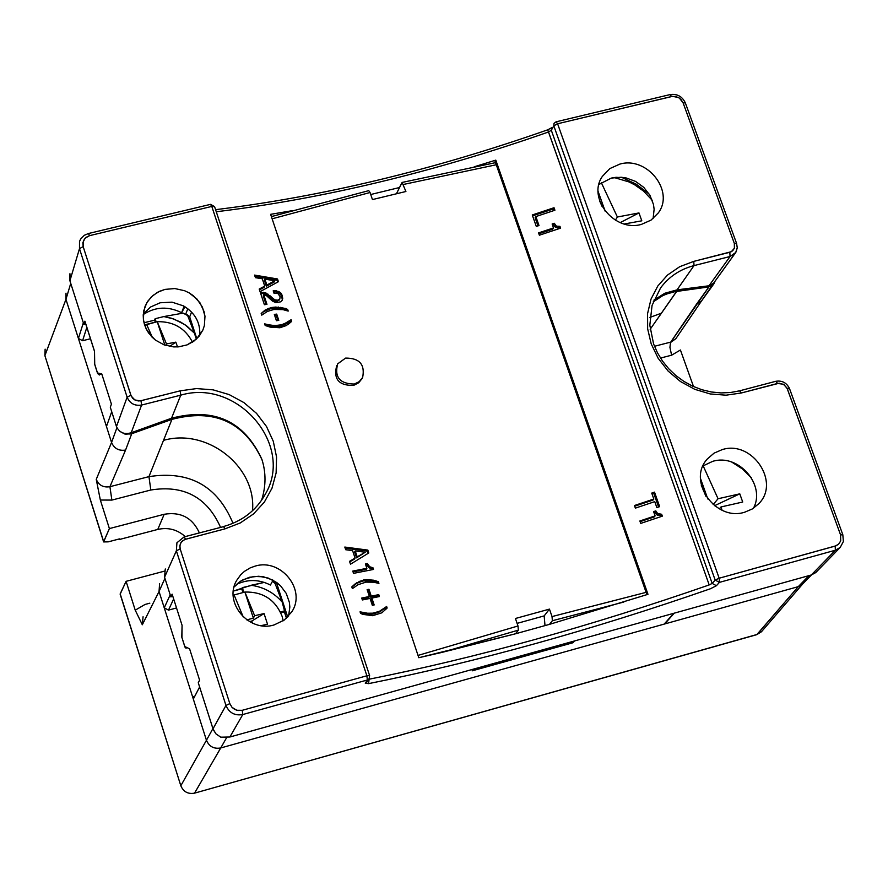 <?xml version="1.0" encoding="UTF-8"?>
<svg xmlns="http://www.w3.org/2000/svg" width="888" height="888" viewBox="0 0 888 888"><rect width="100%" height="100%" fill="white"/><g stroke="black" fill="none" stroke-linecap="round" stroke-linejoin="round"><path stroke-width="1.33" d="M353.668 385.381C338.839 385.769 333.2 379.143 336.752 365.501C333.2 379.143 338.839 385.769 353.668 385.381L358.708 382.75L362.193 378.443L358.708 382.75L353.668 385.381M354.312 384.049C339.827 383.86 334.276 377.134 337.662 363.869L345.587 358.086C359.529 358.064 365.212 364.535 362.626 377.5L359.229 381.64L354.312 384.049C339.827 383.86 334.276 377.134 337.662 363.869L345.587 358.086C359.529 358.064 365.212 364.535 362.626 377.5L359.229 381.64L354.312 384.049M144.677 325.208L157.232 321.689C173.404 321.334 185.159 328.149 192.485 342.158C185.159 328.149 173.404 321.334 157.232 321.689L164.835 345.132L157.232 321.689L166.478 343.956L165.901 345.488L166.478 343.956L157.232 321.689L146.553 324.331L152.392 337.451L146.553 324.331L144.677 325.208M234.099 594.949L244.899 592.052L254.634 615.728L264.058 613.564L267.51 624.209L261.116 625.64L267.51 624.209L264.058 613.564L251.781 621.045L252.447 623.099L251.781 621.045L264.058 613.564L254.634 615.728L253.358 618.115L244.899 592.052L234.099 594.949L243.212 616.949L234.099 594.949M282.04 616.128C275.269 599.644 262.892 591.619 244.899 592.052L254.634 615.728L253.358 618.115L244.899 592.052C262.892 591.619 275.269 599.644 282.04 616.128L283.194 620.801L282.04 616.128M751.581 478.033L742.479 468.975L731.69 462.038L742.479 468.975L751.581 478.033M614.163 177.533L629.081 181.962L634.787 184.893L643.511 191.064L652.258 200.299L643.511 191.064L634.787 184.893L629.081 181.962L614.163 177.533M255.089 566.133L250.238 567.865L244.422 571.373L240.692 574.791L236.774 580.253C223.132 602.253 248.884 633.033 274.203 624.897L284.293 620.024L291.741 611.899C306.66 589.976 280.93 557.942 255.089 566.133L250.238 567.865L244.422 571.373L240.692 574.791L236.774 580.253C223.132 602.253 248.884 633.033 274.203 624.897L284.293 620.024L291.741 611.899C306.66 589.976 280.93 557.942 255.089 566.133M249.328 577.278L240.903 580.974L234.099 587.001L238.761 582.484L243.179 579.664L254.012 576.412L263.581 576.812L272.694 580.019L280.486 585.725L286.225 593.384L289.355 602.286L289.843 606.948L288.6 616.117L289.843 606.948L289.355 602.286L286.225 593.384L280.486 585.725L276.801 582.584L268.254 578.077L258.797 576.245L249.328 577.278M722.288 449.583L714.063 453.146L707.381 458.93C686.724 480.763 715.406 521.789 744.743 512.187L752.436 508.902L758.796 503.685C780.63 482.129 752.081 439.993 722.288 449.583L714.063 453.146L707.381 458.93C686.724 480.763 715.406 521.789 744.743 512.187L752.436 508.902L758.796 503.685C780.63 482.129 752.081 439.993 722.288 449.583M712.676 461.36L703.019 465.911L712.676 461.36C738.383 453.169 766.144 485.048 753.424 508.269C766.144 485.048 738.383 453.169 712.676 461.36M619.868 164.091C647.13 156.066 674.88 191.275 658.263 212.965L651.037 220.124L641.491 224.364C614.618 232.423 586.802 198.091 602.441 176.29L609.856 168.576L619.868 164.091C647.13 156.066 674.88 191.275 658.263 212.965L651.037 220.124L641.491 224.364C614.618 232.423 586.802 198.091 602.441 176.29L609.856 168.576L619.868 164.091M611.31 178.088L616.117 177.3L626.04 177.922L635.564 181.396L643.8 187.39L649.961 195.338L653.479 204.495L654.123 209.257L653.102 218.581L654.123 209.257L653.479 204.495L649.961 195.338L643.8 187.39L635.564 181.396L626.04 177.922L621.067 177.245L611.31 178.088L598.945 184.46L611.31 178.088M165.013 289.388L174.858 288.556L184.615 290.731L189.155 292.885L196.958 299.045L202.42 307.137L204.984 316.317L204.362 325.652L202.864 330.07L196.559 338.972L187.091 344.888L178.655 346.842L173.748 346.919L164.091 344.866L155.444 340.104L148.673 333.089L146.209 328.949L143.445 319.946L143.223 315.307L145.077 306.327L147.73 301.265L152.836 295.549L159.396 291.353L165.013 289.388L174.858 288.556L184.615 290.731L189.155 292.885L193.307 295.682L200.033 302.897L204.085 311.644L204.984 316.317L204.362 325.652L202.864 330.07L199.056 336.286L193.695 341.325L187.091 344.888L178.655 346.842L173.748 346.919L164.091 344.866L155.444 340.104L151.77 336.829L146.209 328.949L144.455 324.531L143.445 319.946L143.767 310.733L146.731 302.886L151.404 296.847L157.642 292.241L165.013 289.388M183.494 305.894C195.105 312.898 200.522 322.733 199.745 335.409C200.522 322.733 195.105 312.898 183.494 305.894L172.039 302.164L160.162 302.775L172.039 302.164L183.494 305.894M270.629 214.33L292.141 210.689L270.629 214.33L418.803 657.719L515.584 633.766L549.506 624.353L647.974 594.316L495.793 160.14L495.093 161.438L646.919 594.66L495.093 161.438L495.793 160.14L474.192 166.811L495.793 160.14L647.974 594.316L549.506 624.353L552.369 620.723L623.831 602.042L552.369 620.723L552.025 616.572L552.369 620.723L549.506 624.353L515.584 633.766L518.37 630.125L517.993 625.973L515.44 618.492L549.461 609.113L552.025 616.572L549.461 609.113L544.166 615.906L549.461 609.113L515.44 618.492L517.993 625.973L418.026 655.422L517.993 625.973L518.37 630.125L515.584 633.766L442.302 652.314L518.37 630.125L442.302 652.314L418.803 657.719L270.629 214.33M396.481 193.728L402.086 182.44L399.489 187.523L370.729 194.516L399.489 187.523L396.481 193.728M70.274 281.896L69.941 273.715L69.908 280.763L83.872 324.486L84.915 321.179L83.872 324.486L85.692 323.798L83.872 324.486L70.274 281.896M712.52 284.327L709.001 285.781L677.045 289.854L709.001 285.781L713.541 283.272L712.52 284.327M653.857 300.155L664.801 293.262L677.045 289.854L694.016 265.601L730.058 256.51L735.308 253.08L713.541 283.272L736.074 251.892L737.251 247.808L736.607 243.479L734.343 243.445L734.398 248.229L732.644 250.805L729.825 252.281L730.058 256.51L709.001 285.781L730.058 256.51L735.719 252.492L737.251 247.808L736.607 243.479L734.343 243.445L734.398 248.229L731.335 251.704L693.761 261.372L694.016 265.601C680.03 269.275 668.875 276.734 660.55 287.967C668.875 276.734 680.03 269.275 694.016 265.601L730.058 256.51L729.825 252.281L693.761 261.372L679.709 266.7L667.51 275.058L657.786 286.036L651.015 299.101L647.574 313.597L647.641 328.804L651.226 343.945L658.152 358.264L668.076 371.018L680.508 381.551L694.805 389.333L710.234 393.95L726.007 395.193L741.314 392.984L739.582 390.831L775.812 381.296C782.128 380.297 786.713 382.761 789.554 388.689L842.823 534.743L840.581 534.92L787.301 388.755L789.554 388.689L842.823 534.743L840.581 534.92L786.968 387.956L783.371 384.226L777.566 383.45L775.812 381.296C782.128 380.297 786.713 382.761 789.554 388.689L787.301 388.755L784.115 384.682L779.22 383.205L741.314 392.984L739.582 390.831L730.447 392.529L720.978 392.929L711.399 391.985L701.897 389.732L692.684 386.191L683.96 381.44L675.912 375.591L668.72 368.753L662.515 361.094L657.442 352.769L653.59 343.956L649.816 325.23L652.058 305.439L660.55 287.967L652.058 305.439L649.816 325.23L653.59 343.956L657.442 352.769L662.515 361.094L668.72 368.753L675.912 375.591L683.96 381.44L692.684 386.191L701.897 389.732L711.399 391.985L720.978 392.929L730.447 392.529L739.582 390.831L775.812 381.296L777.566 383.45L741.314 392.984L726.007 395.193L710.234 393.95L694.805 389.333L680.508 381.551L668.076 371.018L658.152 358.264L651.226 343.945L647.641 328.804L647.574 313.597L651.015 299.101L657.786 286.036L667.51 275.058L679.709 266.7L693.761 261.372L694.016 265.601L677.045 289.854L664.801 293.262L653.857 300.155M131.191 432.756L171.517 418.237C213.875 407.181 243.978 420.845 261.827 459.196C266.134 472.505 266.045 486.202 261.583 500.277C266.045 486.202 266.134 472.505 261.827 459.196C243.978 420.845 213.875 407.181 171.517 418.237L180.764 395.16L180.186 390.842L140.126 400.899L134.821 399.922L131.18 396.048L83.161 246.609L82.862 242.591L85.104 238.162L89.588 235.642L211.799 206.427L210.523 204.362L211.799 206.427L214.574 206.615L210.523 204.362L88.389 233.533L89.588 235.642L211.799 206.427L366.877 675.79L369.608 675.579L366.877 675.79L367.355 679.997L242.79 714.529L242.246 710.311L366.877 675.79L367.355 679.997L369.142 678.754L369.608 675.579L214.574 206.615L210.523 204.362L88.389 233.533L89.588 235.642L85.859 237.473L83.428 240.67L83.161 246.609L79.487 248.651L127.128 397.202L130.858 395.227L83.161 246.609L79.487 248.651L69.908 280.763L79.487 248.651L127.128 397.202C129.859 403.485 134.687 406.105 141.603 405.05L141.003 400.721L138.317 400.954L134.821 399.922L132.667 398.268L130.858 395.227L127.128 397.202L116.461 426.551C119.392 432.7 124.309 434.776 131.191 432.756L171.517 418.237L180.764 395.16L180.186 390.842L196.526 388.578L213.131 389.854L229.182 394.605L243.889 402.575L256.543 413.386L266.511 426.518L273.293 441.303L276.557 457.031L276.124 472.927L271.994 488.2L264.38 502.075L253.613 513.863L240.26 522.954L224.953 528.871L184.682 539.527L181.208 542.18L179.898 545.399L180.175 548.895L229.826 703.607L232.057 707.392L236.774 710.267L242.246 710.311L366.877 675.79L211.799 206.427L214.574 206.615L369.608 675.579L369.142 678.754L367.355 679.997L242.79 714.529C234.798 715.917 229.193 712.886 225.963 705.449L229.826 703.607L232.057 707.392L234.71 709.423L237.862 710.522L242.246 710.311L242.79 714.529C234.798 715.917 229.193 712.886 225.963 705.449L176.368 550.804L176.923 542.757L176.368 550.804L180.175 548.895L229.826 703.607L225.963 705.449L212.987 728.826L215.928 733.843L220.768 737.184L229.881 737.007L242.79 714.529L229.881 737.007L811.343 574.958L815.717 572.605L840.215 547.43L835.364 550.227L811.343 574.958L815.717 572.605L840.215 547.43L835.364 550.227L719.424 582.373L716.405 585.714L710.489 588.733C590.975 630.269 477.011 661.904 368.587 683.638L365.246 683.15L367.355 679.997L365.246 683.15L367.022 681.917L365.246 683.15L368.587 683.638L369.119 679.209C476.956 657.675 590.309 626.24 709.201 584.926L712.165 583.405L716.405 585.714L710.489 588.733C590.975 630.269 477.011 661.904 368.587 683.638L369.119 679.209C476.956 657.675 590.309 626.24 709.201 584.926L547.718 129.826C433.089 170.019 322.377 196.637 215.584 209.668C322.377 196.637 433.089 170.019 547.718 129.826L551.526 127.805L551.315 130.258L553.801 125.807L554.001 123.377L553.801 125.807L557.597 123.765L671.594 96.515L670.04 94.594C677.133 93.595 682.239 96.37 685.347 102.919L736.607 243.479L685.347 102.919L683.072 102.786L734.343 243.445L683.072 102.786L685.347 102.919C682.239 96.37 677.133 93.595 670.04 94.594L671.594 96.515L675.568 96.459L679.342 98.057L683.072 102.786L680.918 99.389L678.454 97.514L672.56 96.348L557.597 123.765L719.169 578.221L836.13 545.765L838.605 544.178L840.703 540.914L840.581 534.92L840.703 540.914L838.605 544.178L835.186 546.087L835.364 550.227L811.343 574.958L229.881 737.007L220.768 737.184L215.928 733.843L213.264 729.614L198.268 682.739L199.6 680.175L198.268 682.739L212.987 728.826L225.963 705.449L176.368 550.804L164.569 577.211L165.279 568.964L164.569 577.211L170.862 596.914L172.716 596.236L170.862 596.914L164.569 577.211L176.368 550.804L180.175 548.895L179.809 546.264L180.741 542.923L182.395 540.892L185.537 539.249L184.182 536.874L185.537 539.249L224.953 528.871L223.565 526.517L224.953 528.871L240.26 522.954L253.613 513.863L264.38 502.075L271.994 488.2L276.124 472.927L276.557 457.031L273.293 441.303L266.511 426.518L256.543 413.386L243.889 402.575L229.182 394.605L213.131 389.854L196.526 388.578L180.186 390.842L141.003 400.721L141.603 405.05L180.764 395.16C237.396 378.188 294.738 445.11 265.246 494.305C294.738 445.11 237.396 378.188 180.764 395.16L141.603 405.05L131.191 432.756L141.603 405.05C134.687 406.105 129.859 403.485 127.128 397.202L116.461 426.551C119.392 432.7 124.309 434.776 131.191 432.756M181.629 312.687L184.937 306.726L181.629 312.687C168.098 306.071 155.3 306.693 143.257 314.541C155.3 306.693 168.098 306.071 181.629 312.687L184.082 306.227L181.629 312.687M101.743 373.87L101.876 374.459L97.613 373.537L99.389 375.002L97.613 373.537L94.583 364.047L94.517 351.237L84.915 321.179L94.517 351.237L94.716 364.235L97.491 372.96L101.743 373.87L111.411 404.14L110.301 407.27L116.461 426.551L110.301 407.27L111.411 404.14L101.743 373.87M143.279 314.186L150.572 307.004L160.162 302.775L150.572 307.004L143.279 314.186M274.825 280.73L264.913 279.165L266.866 285.037L274.825 280.73L264.913 279.165L266.866 285.037L274.825 280.73L274.303 281.94L266.345 286.247L266.866 285.037L266.345 286.247L264.402 280.375L264.913 279.165L264.402 280.375L266.345 286.247L274.303 281.94L274.825 280.73M276.978 280.164L255.034 276.468L276.978 280.164L277.5 278.965L278.41 281.707L260.062 291.63L259.207 289.055L264.735 286.136L262.293 278.788L255.433 277.667L254.579 275.091L277.5 278.965L278.41 281.707L260.062 291.63L259.207 289.055L264.735 286.136L262.293 278.788L255.433 277.667L254.579 275.091L277.5 278.965L276.978 280.164L277.633 282.14L276.978 280.164M264.224 287.335L259.474 289.854L264.224 287.335L264.735 286.136L264.224 287.335M262.382 312.876L264.902 310.245L268.853 308.303L275.713 307.07L285.392 308.436L287.656 309.435L288.2 311.089L282.906 309.612L273.837 309.49L267.399 311.422L261.749 315.151L261.194 313.486L264.902 310.245L271.284 307.548L275.713 307.07L285.392 308.436L287.656 309.435L288.2 311.089L282.906 309.612L273.837 309.49L267.399 311.422L261.749 315.151L261.194 313.486L264.902 310.245L262.382 312.876M266.023 310.6L264.391 311.422L266.544 309.424L266.023 310.6L268.331 309.49L268.853 308.303L268.331 309.49L266.023 310.6M270.762 308.735L268.331 309.49L270.762 308.735L271.284 307.548L270.762 308.735L272.583 308.458L273.104 307.281L272.583 308.458L270.762 308.735M275.191 308.247L272.583 308.458L275.191 308.247L275.713 307.07L275.191 308.247L277.866 308.225L278.399 307.037L277.866 308.225L275.191 308.247M279.698 308.513L277.866 308.225L279.698 308.513L280.22 307.326L279.698 308.513L282.317 308.869L282.839 307.692L282.317 308.869L279.698 308.513M284.87 309.623L282.317 308.869L284.87 309.623L285.392 308.436L284.87 309.623L287.124 310.611L287.656 309.435L287.124 310.611L284.87 309.623M276.179 315.262L274.681 315.495L276.179 315.262L276.701 314.086L278.788 320.346L276.423 320.712L274.337 314.441L276.701 314.086L278.788 320.346L276.423 320.712L274.337 314.441L276.701 314.086L276.179 315.262L277.922 320.49L276.179 315.262M266.855 325.774L265.112 325.286L266.855 325.774L267.366 324.597L274.792 325.63L281.596 324.764L287.501 322.266L291.086 319.736L291.641 321.389L286.291 325.574L279.909 327.75L270.107 327.106L265.179 325.496L264.624 323.831L270.041 325.175L277.467 325.607L284.038 323.987L291.086 319.736L291.641 321.389L288.056 324.509L279.909 327.75L270.107 327.106L265.179 325.496L264.624 323.831L267.366 324.597L266.855 325.774L269.53 326.351L270.041 325.175L269.53 326.351L266.855 325.774M271.528 326.629L269.53 326.351L271.528 326.629L272.05 325.452L271.528 326.629L274.27 326.795L274.792 325.63L274.27 326.795L271.528 326.629M276.945 326.773L274.27 326.795L276.945 326.773L277.467 325.607L276.945 326.773L278.588 326.518L279.11 325.352L278.588 326.518L276.945 326.773M281.074 325.929L278.588 326.518L281.074 325.929L281.596 324.764L281.074 325.929L283.505 325.163L284.038 323.987L283.505 325.163L281.074 325.929M284.837 324.553L287.501 322.266L284.837 324.553M289.033 322.133L286.968 323.443L291.086 319.736L289.033 322.133M290.931 322.055L290.554 320.912L290.931 322.055M275.713 291.941L273.571 291.963L275.713 291.941L276.235 290.742L281.108 293.251L282.761 298.213L282.273 300.222L280.697 301.831L275.768 302.608L272.361 301.01L266.333 295.538L263.78 294.761L266.955 304.329L264.402 304.706L260.306 292.374L265.845 292.907L274.847 299.844L277.655 300.188L279.776 299.078L280.142 296.703L277.944 293.562L273.992 293.218L273.193 290.831L278.799 291.497L281.108 293.251L282.273 295.582L282.273 300.222L280.697 301.831L275.768 302.608L272.361 301.01L266.333 295.538L263.78 294.761L266.955 304.329L264.402 304.706L260.306 292.374L265.845 292.907L274.847 299.844L277.655 300.188L279.776 299.078L280.142 296.703L277.944 293.562L273.992 293.218L273.193 290.831L276.235 290.742L275.713 291.941L278.266 292.696L278.799 291.497L278.266 292.696L275.713 291.941M278.51 292.851L279.032 291.653L278.51 292.851L280.586 294.45L281.108 293.251L280.586 294.45L278.51 292.851M281.74 296.77L280.586 294.45L281.74 296.77L282.273 295.582L281.74 296.77M282.229 299.4L281.807 296.958L282.229 299.4L282.761 298.213L282.229 299.4M266.089 304.462L263.27 295.948L263.78 294.761L263.27 295.948L266.089 304.462M262.837 293.506L260.695 293.528L262.837 293.506L263.348 292.319L262.837 293.506L265.323 294.106L265.845 292.907L265.323 294.106L262.837 293.506M267.454 295.327L265.323 294.106L267.454 295.327L267.976 294.139L267.454 295.327L269.519 296.947L270.041 295.76L269.519 296.947L267.454 295.327M270.618 297.935L269.519 296.947L270.618 297.935L271.14 296.747L270.618 297.935L272.083 299.456L272.594 298.268L272.083 299.456L270.618 297.935M274.337 301.032L272.083 299.456L274.337 301.032L275.036 299.822L274.337 301.032M277.134 301.376L274.514 301.01L277.134 301.376L279.776 299.078L277.134 301.376M279.376 300.055L279.898 298.868L279.376 300.055M537.984 225.874L535.142 217.815L535.853 216.583L539.005 225.541L536.297 226.429L532.267 214.974L554.034 207.725L554.922 210.223L535.853 216.583L539.005 225.541L536.297 226.429L532.267 214.974L554.034 207.725L554.922 210.223L535.853 216.583L535.142 217.815L537.984 225.874M553.313 208.958L532.578 215.862L553.313 208.958L554.034 207.725L553.313 208.958L553.879 210.578L553.313 208.958M553.557 224.486L552.447 224.864L554.279 223.265L556.399 226.163L559.962 226.362L560.594 228.149L539.382 235.209L538.561 232.878L553.524 227.927L552.136 223.987L554.279 223.265L556.399 226.163L559.962 226.362L560.594 228.149L539.382 235.209L538.561 232.878L553.524 227.927L552.136 223.987L554.279 223.265L553.557 224.486L554.767 226.684L555.488 225.463L554.767 226.684L553.557 224.486M555.666 227.384L554.767 226.684L555.666 227.384L556.399 226.163L555.666 227.384L558.252 227.916L558.985 226.695L558.252 227.916L555.666 227.384M559.229 227.583L558.252 227.916L559.962 226.362L559.562 228.505L559.229 227.583M552.802 229.148L538.872 233.766L552.802 229.148L553.524 227.927L552.802 229.148M661.671 514.285L662.337 516.15L640.725 523.398L639.871 520.979L655.111 515.884L653.601 511.61L655.788 510.866L657.109 513.342L661.671 514.285L662.337 516.15L640.725 523.398L639.871 520.979L655.111 515.884L653.601 511.61L655.788 510.866L658.03 514.063L661.671 514.285L660.85 515.306L657.209 515.084L654.967 511.888L653.834 512.265L655.788 510.866L654.967 511.888L656.288 514.352L657.109 513.342L656.288 514.352L657.209 515.084L658.03 514.063L657.209 515.084L659.795 515.462L661.671 514.285M634.443 505.527L653.834 499.034L651.736 493.095L654.523 492.141L659.64 506.637L656.854 507.592L654.756 501.642L635.364 508.125L634.443 505.527L653.834 499.034L651.736 493.095L654.523 492.141L659.64 506.637L656.854 507.592L654.756 501.642L635.364 508.125L634.443 505.527M370.041 598.434L362.348 599.955L361.716 598.035L369.408 596.525L367.121 589.643L368.953 589.277L371.24 596.159L378.765 594.638L379.398 596.547L371.872 598.079L374.17 604.961L372.338 605.327L370.041 598.434L362.348 599.955L361.716 598.035L369.408 596.525L367.121 589.643L368.953 589.277L371.24 596.159L378.765 594.638L379.398 596.547L371.872 598.079L374.17 604.961L372.338 605.327L370.041 598.434M373.559 580.208L378.366 581.673L378.932 583.394L373.648 582.228L365.989 582.128L358.064 584.692L352.37 588.622L351.792 586.901L355.544 583.549L363.703 579.931L373.559 580.208L378.366 581.673L378.932 583.394L373.648 582.228L365.989 582.128L358.064 584.692L352.37 588.622L351.792 586.901L359.496 581.363L366.333 579.62L373.559 580.208L372.96 581.196L363.103 580.919L356.521 583.416L351.892 587.19L357.12 582.428L356.521 583.416L359.496 581.363L358.896 582.35L361.327 581.474L361.927 580.486L361.327 581.474L363.703 579.931L363.103 580.919L365.723 580.608L366.333 579.62L365.723 580.608L368.476 580.674L369.086 579.686L368.476 580.674L370.252 580.719L370.862 579.731L370.252 580.719L372.96 581.196L373.559 580.208M345.687 549.716L344.799 547.052L367.843 550.094L368.786 552.947L350.494 564.202L349.539 561.338L355.067 558.064L352.603 550.638L345.687 549.716L344.799 547.052L367.843 550.094L368.786 552.947L350.494 564.202L349.539 561.338L355.067 558.064L352.603 550.638L345.687 549.716M366.877 568.331L365.412 563.958L367.432 563.558L369.674 566.766L372.938 567.732L373.504 569.441L353.524 573.359L352.769 571.073L366.877 568.331L365.412 563.958L367.432 563.558L369.674 566.766L372.938 567.732L373.504 569.441L353.524 573.359L352.769 571.073L366.877 568.331L366.267 569.33L353.047 571.905L366.267 569.33L366.877 568.331M385.115 607.836L386.635 606.504L387.146 608.025L381.862 612.809L372.649 615.695L362.837 614.363L360.561 613.364L360.051 611.832L367.532 613.231L372.982 613.175L379.576 611.233L386.635 606.504L387.146 608.025L381.862 612.809L372.649 615.695L362.837 614.363L360.561 613.364L360.051 611.832L367.532 613.231L372.982 613.175L379.576 611.233L385.115 607.836L378.965 612.187L372.372 614.141L360.461 613.053L362.215 613.486L362.815 612.52L362.215 613.486L364.913 613.985L365.512 613.02L364.913 613.985L366.933 614.196L367.532 613.231L366.933 614.196L369.686 614.263L370.296 613.308L369.686 614.263L372.372 614.141L372.982 613.175L372.372 614.141L374.026 613.808L374.636 612.842L374.026 613.808L380.297 611.51L385.115 607.836M661.283 516.516L660.85 515.306L661.283 516.516M654.301 516.905L640.115 521.644L654.301 516.905L655.111 515.884L654.301 516.905M653.024 500.066L634.687 506.204L653.024 500.066L653.834 499.034L653.024 500.066M653.701 493.184L651.981 493.761L654.523 492.141L653.701 493.184L658.585 507.004L653.701 493.184M370.629 597.136L371.24 596.159L370.629 597.136L368.342 590.254L367.388 590.442L368.953 589.277L368.342 590.254L370.629 597.136L378.144 595.615L378.765 594.638L378.144 595.615L370.629 597.136M378.521 596.736L378.144 595.615L378.521 596.736M371.273 599.045L371.872 598.079L371.273 599.045L373.293 605.139L371.273 599.045M368.798 597.502L361.982 598.845L368.798 597.502L369.408 596.525L368.798 597.502M375.535 581.895L372.96 581.196L375.535 581.895L376.146 580.907L375.535 581.895L377.755 582.661L378.366 581.673L377.755 582.661L375.535 581.895M354.479 559.063L349.717 561.893L355.067 558.064L354.479 559.063M355.233 550.949L357.198 556.843L365.223 552.236L355.233 550.949L357.198 556.843L365.223 552.236L355.233 550.949L354.645 551.959L355.233 550.949M356.599 557.853L354.645 551.959L356.599 557.853L365.223 552.236L356.599 557.853M367.232 551.104L345.177 548.207L367.232 551.104L367.843 550.094L367.232 551.104L368.009 553.424L367.232 551.104M371.339 568.72L371.95 567.732L371.339 568.72L369.064 567.754L366.833 564.557L365.69 564.779L367.432 563.558L366.833 564.557L368.198 566.921L368.809 565.922L368.198 566.921L369.064 567.754L369.674 566.766L369.064 567.754L372.327 568.731L372.938 567.732L371.339 568.72M372.627 569.619L372.327 568.731L372.627 569.619M386.014 607.47L384.493 608.802L386.635 606.504L386.469 608.824L386.014 607.47M270.429 585.037C259.007 579.276 247.697 579.065 236.508 584.415C247.697 579.065 259.007 579.276 270.429 585.037L273.06 580.208L270.429 585.037M172.128 594.172L182.073 625.33L172.128 594.172L170.862 596.914L172.128 594.172L182.073 625.33L181.785 637.118L184.948 647.119L186.114 648.329L184.826 646.564L189.577 648.795L199.6 680.175L189.577 648.795L184.826 646.564L181.94 637.529L182.073 625.33L172.128 594.172M473.415 669.13L472.116 670.851L573.026 642.723L574.469 640.97L573.026 642.723L472.116 670.851L473.415 669.13M175.824 342.135L166.478 343.956L175.824 342.135L169.708 346.42L175.824 342.135L177.556 346.931L175.824 342.135M246.809 619.891L253.358 618.115L246.809 619.891M249.572 621.644L251.781 621.045L249.572 621.644M615.384 220.191L617.382 217.005L601.298 182.606L617.382 217.005L638.971 212.931L617.382 217.005L615.384 220.191M605.15 211.166L598.124 191.442L605.15 211.166M599.877 201.498L602.186 206.671L599.877 201.498M641.802 220.812L638.971 212.931L620.224 222.611L638.971 212.931L641.802 220.812L624.264 223.998L641.802 220.812M739.782 493.839L742.712 502.02L720.989 506.959L722.088 510.234L720.989 506.959L719.358 508.88L720.989 506.959L742.712 502.02L739.782 493.839L714.529 505.716L739.782 493.839L718.059 498.745L713.142 504.595L718.059 498.745L739.782 493.839M705.905 496.281L701.309 485.292L705.905 496.281M703.152 465.812L718.059 498.745L703.152 465.812M700.488 478.499L707.803 498.978L700.488 478.499M621.445 177.267L636.296 184.227L649.306 194.228L636.296 184.227L621.445 177.267M194.394 333.122L196.359 339.149L194.394 333.122L185.026 324.753L173.737 318.992L163.869 316.561L183.139 313.12L187.646 315.562L194.394 333.122L187.079 326.229L180.697 322.1L171.317 318.193L163.869 316.561L183.139 313.12L187.646 315.562L194.394 333.122M155.123 318.725L163.869 316.561L155.123 318.725L156.122 321.8L155.123 318.725L154.601 320.146L143.978 322.766L154.612 320.18L155.234 321.911L154.601 320.146L143.978 322.766L154.612 320.18L155.123 318.725M280.386 612.01L285.037 610.744L284.382 611.91L286.447 618.259L282.195 602.064C273.915 592.651 263.57 587.057 251.149 585.27L264.291 582.395L242.302 587.645L243.767 592.185L242.302 587.645L241.691 588.833L233.355 591.064L241.691 588.833L242.924 592.307L241.691 588.866L233.355 591.064L251.149 585.27C263.57 587.057 273.915 592.651 282.195 602.064L285.037 610.744L280.386 612.01M701.698 300.699L675.846 338.672L701.698 300.699M696.47 304.229L701.576 300.888L696.47 304.229L670.751 342.091L675.846 338.672L670.484 342.546L669.941 347.408L671.606 355.2L660.494 358.075L671.606 355.2L669.941 347.408L670.484 342.546L708.924 286.913L671.328 292.196L660.872 296.392L653.224 301.853L664.224 294.705L676.922 291.086L661.449 313.175L649.905 317.416L661.449 313.175L650.16 329.293L677.722 289.754L676.922 291.086L708.924 286.913L696.47 304.229M189.699 316.872L187.046 314.585L189.699 316.872L196.825 338.716L189.699 316.872L191.553 312.054L189.699 316.872M111.555 442.479C114.197 448.562 118.87 451.093 125.574 450.061L109.923 486.691L148.951 476.634L163.514 440.37C207.215 427.705 256.643 466.744 252.503 510.755C256.643 466.744 207.215 427.705 163.514 440.37C207.215 427.705 256.643 466.744 252.503 510.755C256.643 466.744 207.215 427.705 163.514 440.37L171.939 419.38L171.384 418.281L171.939 419.38L130.869 433.988L124.697 433.988L120.058 431.501L125.563 434.177L131.724 433.733L131.113 432.789L131.724 433.733L125.574 450.061L109.923 486.691L148.951 476.634L171.939 419.38L131.724 433.733L125.574 450.061C118.87 451.093 114.197 448.562 111.555 442.479L65.945 299.356L78.41 338.45L82.584 340.715L90.465 338.761L82.584 340.715L78.41 338.45L83.339 322.821L78.41 338.45L65.956 299.356L44.888 355.644L103.652 541.591L109.391 528.582L164.202 514.274C180.775 511.577 192.496 517.782 199.367 532.878C192.496 517.782 180.775 511.577 164.202 514.274L109.391 528.582L100.344 500.033L96.248 479.376C98.823 485.314 103.374 487.756 109.923 486.691L111.866 500.088L109.923 486.691C103.374 487.756 98.823 485.314 96.248 479.376L111.555 442.479C114.197 448.562 118.87 451.093 125.574 450.061C118.87 451.093 114.197 448.562 111.555 442.479L65.945 299.356L44.888 355.644L103.63 541.924L108.203 541.858L119.458 538.905L108.203 541.858L103.63 541.924L109.391 528.582L100.344 500.033L96.248 479.376L111.555 442.479L106.46 426.495L111.555 442.479L116.927 427.727L111.555 442.479M66.001 293.162L65.945 299.356L66.001 293.162M106.527 424.453L106.46 426.495L106.527 424.453M119.203 539.538L157.764 529.437L164.202 514.274L157.764 529.437C168.076 527.128 177.245 529.514 185.248 536.596C177.245 529.514 168.076 527.128 157.764 529.437L119.203 539.538M664.668 623.964L798.279 586.646L756.776 634.665L194.55 793.15C188.023 794.305 183.45 791.83 180.83 785.758L120.18 593.85L126.096 581.329L164.458 571.15L126.096 581.329L135.231 610.178L142.324 624.764L143.068 616.76L142.324 624.764L159.041 591.497L159.607 583.66L159.041 591.497L206.449 740.259L193.318 699.067L193.584 696.481L193.318 699.067L199.622 686.99L193.318 699.067L206.449 740.259L180.83 785.758L120.146 594.183L126.096 581.329L135.231 610.178L142.324 624.764L159.041 591.497L206.449 740.259L180.83 785.758C183.45 791.83 188.023 794.305 194.55 793.15L220.724 747.962C213.941 749.15 209.18 746.586 206.449 740.259C209.18 746.586 213.941 749.15 220.724 747.962L664.668 623.964L674.258 613.164L664.668 623.964L798.279 586.646L808.979 575.624L798.279 586.646L757.098 634.454L194.55 793.15L220.735 747.962C213.941 749.15 209.18 746.586 206.449 740.259C209.18 746.586 213.941 749.15 220.724 747.962L664.668 623.964M802.419 584.26L798.279 586.646L802.419 584.26L811.488 574.925L802.419 584.26M680.419 350.005L693.517 386.569L680.419 350.005L671.606 355.2L680.419 350.005M275.125 583.583L282.195 602.064L275.125 583.583L272.505 581.229L275.125 583.583M280.741 612.787L284.349 611.921L280.741 612.787M276.889 583.927L287.712 617.06L276.889 583.927L277.389 583.016L276.889 583.927L273.26 581.54L276.889 583.927M176.468 607.98L168.498 610.123L164.247 607.825L159.041 591.497L164.247 607.825L168.498 610.123L173.615 599.056L168.498 610.123L176.468 607.98M262.215 460.184C244.355 421.856 214.263 408.258 171.939 419.38C214.263 408.258 244.355 421.856 262.215 460.184M673.748 613.308L664.157 624.109L673.748 613.308M472.76 670.562L473.215 669.397L573.137 642.102L472.76 670.562M573.171 641.336L573.137 642.102L573.171 641.336M370.041 192.507L372.449 199.578L405.905 191.497L402.086 182.44L495.526 162.648L402.086 182.44L405.905 191.497L372.449 199.578L370.041 192.507L272.117 218.803L370.041 192.507L368.664 190.487L370.041 192.507M362.515 377.755L362.193 378.432L362.515 377.755M517.105 623.376L544.166 615.906L544.999 625.629L544.166 615.906L517.105 623.376M368.42 190.731L271.384 216.594L368.42 190.731M713.852 283.86L708.924 286.913L709.778 285.647L708.924 286.913L713.641 284.149L701.576 300.888L715.04 281.196L713.852 283.86M220.724 747.962L226.673 737.573L220.735 747.962M88.378 233.544L84.26 235.32L80.608 239.105L79.509 241.469L79.487 248.651L79.509 241.469L80.608 239.105L84.26 235.32L88.378 233.544M216.272 211.755C323.077 198.79 433.832 172.194 548.529 131.979L551.315 130.258L712.165 583.405L715.162 580.064L719.424 582.373L719.169 578.221L835.186 546.087L835.364 550.227L719.424 582.373L716.405 585.714L712.165 583.405L715.162 580.064L719.169 578.221L719.424 582.373L715.162 580.064L719.169 578.221L557.597 123.765L556.11 121.811L557.597 123.765L553.801 125.807L715.162 580.064L553.801 125.807L551.315 130.258L551.515 127.839L547.718 129.826L548.529 131.979L551.315 130.258L712.165 583.405L709.201 584.926L548.529 131.979C433.832 172.194 323.077 198.79 216.272 211.755M223.41 526.673L184.182 536.874L176.923 542.757L184.171 536.874L223.41 526.673M654.478 346.287L670.751 342.091L654.478 346.287M45.133 349.151L44.888 355.644L45.133 349.151M150.816 490.01L111.866 500.088L100.344 500.033L111.866 500.088L150.816 490.01L148.951 476.634C189.488 470.396 217.505 485.958 233 523.31C217.505 485.958 189.488 470.396 148.951 476.634L150.816 490.01C183.827 484.737 207.071 497.169 220.535 527.317C207.071 497.169 183.827 484.737 150.816 490.01M761.693 631.479L757.098 634.454L761.449 631.768L802.719 583.938L761.693 631.479M149.85 603.174L145.01 604.473L135.231 610.178L145.01 604.473L149.85 603.174M111.722 411.721L106.46 426.495L111.722 411.721M164.935 578.343L159.041 591.497L164.935 578.343M170.196 594.838L164.247 607.825L170.196 594.838M273.36 580.375L272.838 581.351L273.36 580.375M212.909 728.604L206.449 740.259L212.909 728.604M646.109 592.351L552.025 616.572L646.109 592.351M496.259 164.757L403.474 184.449L496.259 164.757M185.914 313.664L187.812 308.702L185.914 313.664M86.835 327.394L82.584 340.715L86.835 327.394M70.74 283.361L65.956 299.356L70.74 283.361M84.915 321.389L94.394 351.049L84.915 321.389M556.11 121.811L554.001 123.377L556.11 121.811L670.04 94.594L556.11 121.811M840.215 547.43L843.378 541.514L842.823 534.743L843.378 541.514L840.215 547.43M367.022 681.917L369.142 678.754L367.022 681.917M265.246 494.305C256.155 510.511 242.258 521.256 223.565 526.517C242.258 521.256 256.155 510.511 265.246 494.305M362.626 377.5L362.193 378.443L362.626 377.5"/></g></svg>
